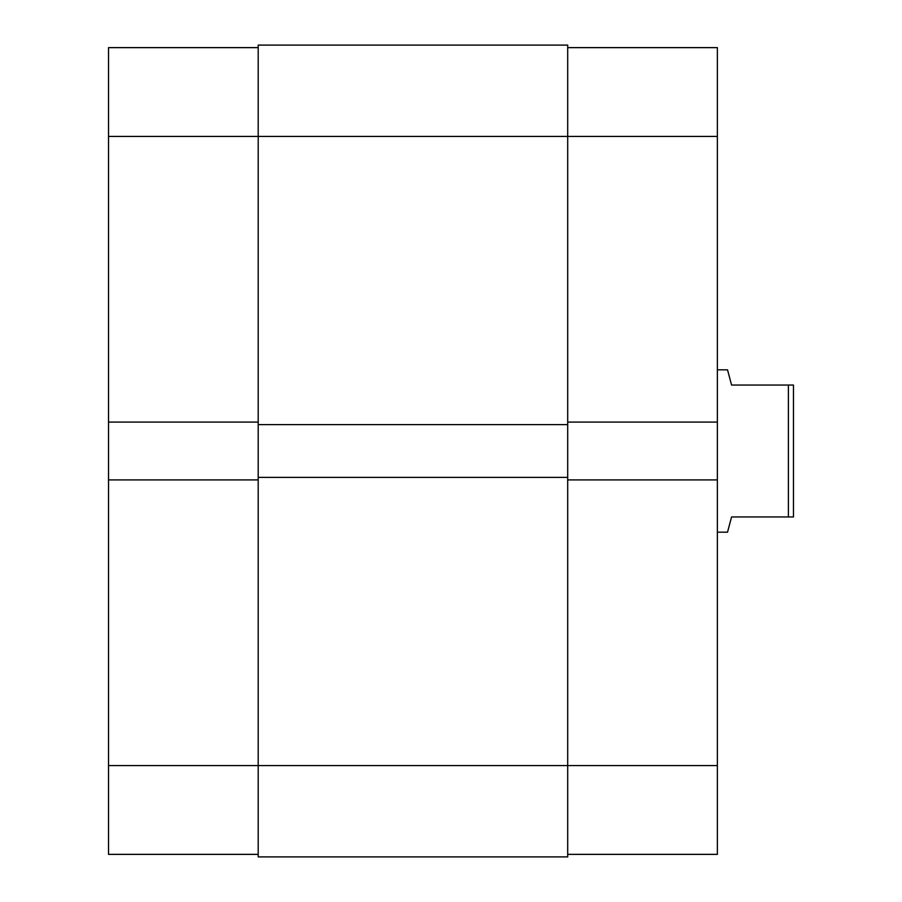 <?xml version="1.0" encoding="UTF-8"?>
<svg xmlns="http://www.w3.org/2000/svg" width="902" height="902" viewBox="0 0 902 902"><rect width="100%" height="100%" fill="white"/><g stroke="black" fill="none" stroke-linecap="round" stroke-linejoin="round"><path stroke-width="1.35" d="M108.522 479.92L108.522 765.572L258.197 765.572L108.522 765.572L108.522 854.363L258.197 854.363L108.522 854.363L108.522 422.08L108.522 479.92L258.197 479.92L108.522 479.92M108.522 47.637L108.522 422.08L258.197 422.08L108.522 422.08L108.522 136.427L258.197 136.427L108.522 136.427L108.522 47.637L258.197 47.637L108.522 47.637M567.696 45.1L258.197 45.1L258.197 856.9L567.696 856.9L258.197 856.9L258.197 765.572L567.696 765.572L258.197 765.572L258.197 424.617L567.696 424.617L258.197 424.617L258.197 136.427L567.696 136.427L258.197 136.427L258.197 45.1L567.696 45.1L567.696 136.427L567.696 45.1M567.696 856.9L567.696 477.383L258.197 477.383L567.696 477.383L567.696 136.427L717.372 136.427L717.372 422.08L567.696 422.08L717.372 422.08L717.372 47.637L567.696 47.637L717.372 47.637L717.372 136.427L567.696 136.427L567.696 856.9M717.372 854.363L567.696 854.363L717.372 854.363L717.372 422.08L717.372 765.572L567.696 765.572L717.372 765.572L717.372 854.363M567.696 479.92L717.372 479.92L567.696 479.92M727.519 369.82L717.372 369.82L727.519 369.82L728.557 373.721L727.519 369.82M731.578 385.041L728.557 373.721L731.578 385.041L788.404 385.041L731.578 385.041M788.404 516.959L788.404 385.041L788.404 516.959L793.478 516.959L793.478 385.041L788.404 385.041L793.478 385.041L793.478 516.959L731.578 516.959L728.557 528.279L731.578 516.959L788.404 516.959M727.519 532.18L728.557 528.279L727.519 532.18L717.372 532.18L727.519 532.18L731.578 516.959"/></g></svg>

